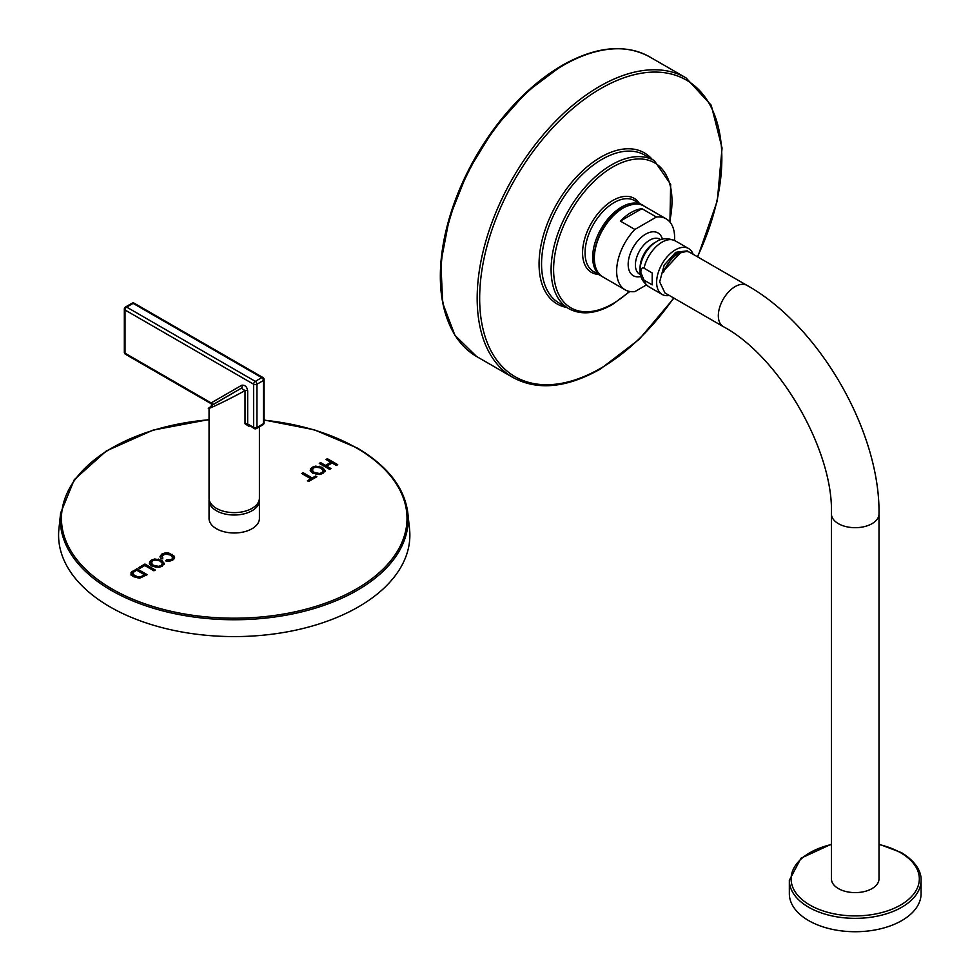 <?xml version="1.0" encoding="UTF-8"?>
<svg xmlns="http://www.w3.org/2000/svg" width="980" height="980" viewBox="0 0 980 980"><rect width="100%" height="100%" fill="white"/><g stroke="black" fill="none" stroke-linecap="round" stroke-linejoin="round"><path stroke-width="1.47" d="M131.957 303.261A2.34 1.348 60 0 1 133.133 303.384A2.34 1.348 120 0 1 134.297 303.261A2.34 2.34 0 0 0 131.957 303.261L125.501 306.997A2.34 1.348 60 0 1 126.677 307.108A2.34 1.348 120 0 0 125.011 309.974L253.649 384.246A2.34 1.348 -60 0 1 255.302 381.367A2.34 1.348 60 0 1 256.956 384.246L263.412 380.51L263.412 423.728L256.956 427.452L256.956 384.246A2.34 1.348 0 0 1 253.649 384.246L253.649 427.452L247.671 424.009L247.671 390.836C247.009 386.733 245.037 384.858 241.766 385.238A2.34 1.911 60 0 1 241.276 388.227L245.012 390.579A2.34 1.348 180 0 1 247.671 390.836M262.934 377.533A2.34 2.34 0 0 1 264.098 379.554A2.34 1.348 180 0 1 263.412 380.51A2.34 1.348 60 0 0 261.758 377.643L133.133 303.384L126.677 307.108L255.302 381.367L261.758 377.643A2.34 1.348 -60 0 1 262.934 377.533L134.297 303.261M264.098 379.554L264.098 422.772A2.34 1.348 180 0 1 263.412 423.728A2.34 1.348 -120 0 1 262.934 424.793L256.466 428.53A2.34 1.348 -120 0 0 256.956 427.452A2.34 1.348 0 0 1 253.649 427.452A2.34 1.348 -60 0 0 254.126 428.53A2.34 2.34 0 0 0 256.466 428.53M211.521 405.573L241.276 388.227L212.011 405.12L209.046 408.182L209.046 498.085A25.174 14.541 0 0 0 224.592 511.511A25.174 14.541 0 0 0 252.032 508.363A25.174 14.541 0 0 0 259.406 498.085L259.406 426.839M211.95 404.85L211.104 403.638L212.244 402.29L241.766 385.238M125.011 353.192A2.34 1.348 120 0 0 125.501 354.27L211.178 403.736L211.79 405.242A2.34 1.825 30.7 0 0 211.435 403.086L125.011 353.192L125.011 309.974A2.34 1.348 0 0 1 124.325 309.019L124.325 352.237A2.34 1.348 0 0 0 125.011 353.192M254.126 428.53L247.671 424.009A2.34 1.348 0 0 0 245.012 423.74L245.012 390.579C227.581 400.404 198.156 414.16 211.815 406.112M248.969 425.541A2.34 1.115 -112.3 0 0 248.822 426.263L245.012 423.74M211.803 405.23L211.754 405.267A2.34 1.911 60 0 0 212.244 402.29M209.132 499.286A25.174 14.541 0 0 0 209.046 500.474A25.174 14.541 0 0 0 216.421 510.752A25.174 14.541 0 0 0 243.861 513.9A25.174 14.541 0 0 0 259.406 500.474A25.174 14.541 0 0 0 259.32 499.286M209.046 500.474L209.046 518.445A25.174 14.541 0 0 0 216.421 528.722A25.174 14.541 0 0 0 243.861 531.883A25.174 14.541 0 0 0 259.406 518.445L259.406 500.474M327.369 458.701L326.009 459.485L330.885 462.303L325.507 465.414L320.632 462.597L319.26 463.381L329.611 469.359L330.971 468.563L326.72 466.113L332.11 463.013L336.361 465.463L337.72 464.667L327.369 458.701L326.83 459.963M322.432 467.374L315.585 466.113L312.265 467.215L310.391 469.028L310.476 471.16L312.657 473.156L319.701 474.492L322.971 473.401L325.078 470.498L322.432 467.374L322.432 468.33L315.585 467.068L312.265 468.171L310.207 470.486M310.391 469.984L310.476 471.16M303.102 472.715L301.73 473.499L310.856 478.779L307.426 480.751L308.651 481.462L316.859 476.721L315.634 476.011L312.228 477.983L303.102 472.715L302.55 473.977M160.059 556.836L161.088 558.49L162.803 557.902L161.908 556.138L165.436 553.896L170.802 555.17L172.872 558.037L171.451 559.519L166.526 559.874L165.498 560.83L169.185 561.258L172.59 560.217L174.477 558.404L174.403 556.322L168.891 553.063L165.314 552.843L161.908 554.019L160.022 556.469M162.803 558.857L161.908 556.138M172.468 556.493L172.872 558.992L171.451 560.474L166.282 561.05M174.477 558.404L174.403 556.322L174.403 557.289L168.891 554.019L165.314 553.798L161.908 554.974L160.059 557.069M161.578 560.241L154.73 558.98L151.41 560.082L149.536 561.908L149.609 564.027L151.802 566.024L158.846 567.371L162.104 566.269L164.224 563.365L161.578 560.241L161.578 561.197L154.73 559.935L151.41 561.038L149.34 563.353M149.536 562.863L149.609 564.027M144.93 564.027L138.462 567.763L139.687 568.474L144.783 565.521L153.909 570.801L155.281 570.005L144.93 564.027L144.93 564.982L139.283 568.241M136.833 568.706L130.891 572.933L131.688 575.297L133.501 576.669L139.368 578.163L147.184 574.684L136.833 568.706L136.833 569.662L131.602 572.871L130.891 574.978M407.839 513.116L409.53 528.906A175.641 101.406 0 0 1 306.434 627.617A175.641 101.406 0 0 1 110.029 606.89A175.641 101.406 180 0 1 58.923 528.906L60.613 513.116A173.938 100.426 0 0 0 111.23 590.327A173.938 100.426 0 0 0 305.736 610.871A173.938 100.426 0 0 0 407.839 513.116C404.544 487.648 387.59 465.904 356.977 447.86L314.237 429.779L264.098 419.979M336.899 465.145L327.369 459.657M326.72 466.113L326.72 467.068L330.15 469.04M320.632 462.597L320.08 463.859M325.507 465.414L325.507 466.37L320.632 463.552M330.885 462.303L330.885 463.258L325.507 466.37M325.078 471.454L322.432 468.33M323.29 471.552L321.783 473.683L316.712 474.32L314.078 473.303L311.983 470.682M311.983 470.939L313.441 467.889L317.042 467.043L320.999 468.171L323.29 470.694L321.783 472.728L319.419 473.487L314.078 472.348L311.983 469.849L311.983 470.804M323.29 470.645L323.29 471.649L323.29 470.645M312.228 477.983L312.228 478.938L303.102 473.671M315.634 476.011L315.634 476.966L312.228 478.938M310.856 478.779L310.856 479.735L308.259 481.229M174.661 557.914L174.403 557.289M166.526 559.874L166.526 560.83M172.468 557.449L172.872 558.992L172.468 557.449M164.224 564.321L161.578 561.197M162.423 564.419L160.928 566.55L155.845 567.187L153.211 566.171L151.128 563.549M151.128 563.806L152.586 560.756L156.188 559.923L160.144 561.038L162.423 563.574L160.928 565.595L158.564 566.354L153.211 565.215L151.128 562.716L151.128 563.684M154.448 570.483L144.93 564.982M146.351 575.162L136.833 569.662M133.219 575.505L133.06 572.516L136.686 570.201L144.587 574.77L144.587 575.726L142.419 576.975L137.96 577.943L133.219 575.505L133.06 572.516M144.587 574.77L140.434 576.926L137.96 576.987L133.219 574.549M620.377 221.088L641.888 208.667A40.989 23.667 -60 0 0 631.132 212.489A40.989 23.667 -60 0 0 620.377 221.088L634.869 229.455A40.989 23.667 -60 0 0 625.13 289.811L602.823 276.924C583.798 267.761 598.07 220.757 622.729 207.907C633.435 203.252 640.467 202.591 643.799 205.947A40.989 23.667 120 0 0 623.317 207.968A40.989 23.667 120 0 0 596.538 244.081A40.989 23.667 120 0 0 602.823 276.924M646.322 284.984L634.869 291.599A40.989 23.667 -60 0 1 625.13 289.811M674.51 240.431A40.989 23.667 120 0 0 666.118 218.822A40.989 23.667 120 0 0 656.38 217.033L634.869 229.455M640.957 276.483A28.628 28.628 0 0 1 639.511 276.728A24.696 14.259 -60 0 1 628.168 264.404A24.696 14.259 -60 0 1 642.525 236.266A24.696 14.259 -60 0 1 661.978 237.809A28.628 28.628 0 0 1 662.492 239.194M641.888 208.667L656.38 217.033M640.087 270.113A23.263 13.438 120 0 1 656.539 241.619L654.395 242.856A20.237 11.687 -60 0 0 640.087 267.638L640.087 270.113C639.511 276.238 642.414 281.787 648.797 286.736A26.497 15.3 120 0 1 644.032 280.145L640.749 272.293C641.3 268.361 642.39 267.013 644.032 268.226L652.19 272.942L652.19 284.862L652.19 272.942M669.316 295.458A26.497 15.3 120 0 1 662.125 294.441A26.497 15.3 120 0 1 656.637 282.301A26.497 15.3 -60 0 1 668.201 255.645A26.497 15.3 -60 0 1 688.622 248.553A26.497 15.3 -60 0 1 693.105 254.261M688.805 251.946L687.691 251.137L674.387 254.31L662.884 271.668L663.619 272.097A23.79 13.732 -60 0 1 678.27 253.746A23.79 13.732 -60 0 1 690.165 252.571L747.042 285.413A23.79 13.732 -60 0 0 735.159 286.589A23.79 13.732 -60 0 0 719.614 307.549A23.79 13.732 -60 0 0 723.264 326.61L664.955 292.947L659.663 281.873L664.183 265.115L675.673 252.326L687.201 250.856A23.79 13.732 -60 0 1 687.262 250.892A23.79 13.732 -60 0 1 687.482 251.027M652.19 284.862L644.032 280.145M872.029 888.591A23.79 13.732 0 0 0 878.999 878.889L878.999 513.949A23.79 13.732 0 0 1 872.029 523.663A23.79 13.732 0 0 1 846.108 526.64A23.79 13.732 0 0 1 831.432 513.949L831.432 878.889A23.79 13.732 0 0 0 846.108 891.567A23.79 13.732 0 0 0 872.029 888.591M831.432 844.148L801.028 858.186L789.341 880.322L789.341 893.699A65.868 38.024 0 0 0 808.635 920.588A65.868 38.024 0 0 0 880.42 928.832A65.868 38.024 0 0 0 921.077 893.699L921.077 880.322C921.47 874.528 918.628 863.172 901.429 852.625L878.999 844.148M680.757 252.522L662.884 271.668M249.631 425.933A25.174 14.541 180 0 1 248.822 426.263M209.046 419.759A172.774 99.752 0 0 0 70.205 487.109A172.774 99.752 0 0 0 112.051 588.98A172.774 99.752 0 0 0 356.401 588.98A172.774 99.752 0 0 0 356.401 447.909A172.774 99.752 0 0 0 264.098 420.2M319.26 466.223L319.26 467.178M312.265 467.215L312.265 468.171M315.585 466.113L315.585 467.068M321.783 472.728L321.783 473.683M319.419 473.487L319.419 474.443M316.712 473.365L316.712 474.32M314.078 472.348L314.078 473.303M161.908 554.019L161.908 554.974M165.314 552.843L165.314 553.798M168.891 553.063L168.891 554.019M172.211 554.349L172.211 555.305M169.209 560.217L169.209 561.173M171.451 559.519L171.451 560.474M158.393 559.09L158.393 560.046M151.41 560.082L151.41 561.038M154.73 558.98L154.73 559.935M160.928 565.595L160.928 566.55M158.564 566.354L158.564 567.31M155.845 566.232L155.845 567.187M153.211 565.215L153.211 566.171M133.096 570.862L133.096 571.818M131.602 571.916L131.602 572.871M142.419 576.02L142.419 576.975M140.434 576.926L140.434 577.882M137.96 576.987L137.96 577.943M134.934 575.86L134.934 576.816M563.133 65.427A173.007 99.887 -60 0 1 649.63 56.865L686.012 77.861A173.007 99.887 -60 0 0 599.503 86.436A173.007 99.887 -60 0 0 486.484 238.887A173.007 99.887 -60 0 0 513.005 377.521L476.623 356.512A173.007 99.887 -60 0 1 450.114 217.879A173.007 99.887 -60 0 1 563.133 65.427M448.607 322.469A172.125 99.384 -60 0 1 562.055 65.525M673.652 297.957A171.255 98.87 -60 0 1 600.752 368.235A171.255 98.87 -60 0 1 479.661 298.324A171.255 98.87 -60 0 1 600.752 88.58A171.255 98.87 -60 0 1 709.128 103.463A171.255 98.87 -60 0 1 697.442 256.76M652.202 159.409A87.232 50.36 120 0 0 600.752 157.18A87.232 50.36 120 0 0 541.683 241.999A87.232 50.36 120 0 0 566.722 307.463M654.297 160.622L644.73 155.097A85.481 49.355 120 0 0 601.99 159.336A85.481 49.355 120 0 0 546.154 234.661A85.481 49.355 120 0 0 559.249 303.151L568.817 308.675A85.481 49.355 -60 0 1 555.709 240.174A85.481 49.355 -60 0 1 611.557 164.848A85.481 49.355 -60 0 1 654.297 160.622L670.651 184.338L669.94 222.068M629.38 291.403A83.717 48.339 -60 0 1 612.794 303.727A83.717 48.339 -60 0 1 553.602 269.537A83.717 48.339 -60 0 1 612.794 167.004A83.717 48.339 -60 0 1 669.622 221.701M639.352 203.375A42.74 24.672 120 0 0 612.794 200.471A42.74 24.672 120 0 0 583.504 243.677A42.74 24.672 120 0 0 598.364 274.351M634.526 200.582A40.989 23.667 120 0 0 614.043 202.615A40.989 23.667 120 0 0 587.265 238.728A40.989 23.667 120 0 0 593.549 271.57L601.169 275.968A40.989 23.667 -60 0 1 594.885 243.126A40.989 23.667 -60 0 1 621.651 207.013A40.989 23.667 -60 0 1 642.145 204.979L634.526 200.582M640.516 274.633A20.237 11.687 120 0 1 635.395 264.931A20.237 11.687 -60 0 1 644.816 243.971A20.237 11.687 -60 0 1 660.667 239.72M656.539 241.619C661.561 238.054 667.809 237.809 675.281 240.847A26.497 15.3 120 0 0 644.032 268.226M831.432 844.515A64.104 37.007 0 0 0 809.884 905.055A64.104 37.007 0 0 0 900.547 905.055A64.104 37.007 0 0 0 900.547 852.71A64.104 37.007 0 0 0 878.999 844.515M789.341 880.322A65.868 38.024 0 0 0 808.635 907.211A65.868 38.024 0 0 0 880.42 915.455A65.868 38.024 0 0 0 921.077 880.322M262.934 424.793A2.34 2.34 0 0 0 264.098 422.772M124.325 352.237A2.34 2.34 0 0 0 125.501 354.27M125.501 306.997A2.34 2.34 0 0 0 124.325 309.019M209.046 419.538L153.052 430.122L106.355 450.935L74.296 479.661L60.613 513.116M172.933 557.62L172.933 558.576M132.668 573.361L132.668 574.317M476.623 356.512L454.904 335.283L442.678 303.041L440.853 262.64L449.514 217.474L467.877 171.39L494.386 128.294L526.762 91.912L562.251 65.342C595.901 46.403 625.032 43.586 649.63 56.865M513.005 377.521C537.604 390.8 566.734 387.97 600.385 369.031L639.205 339.325L673.934 298.128M697.723 256.932L717.323 200.778L722.052 148.029L711.235 105.24L686.012 77.861M629.858 291.501L612.439 304.523C595.767 313.943 581.226 315.327 568.817 308.675M642.966 205.494L642.145 204.979M601.169 275.968L602.014 276.421M666.118 218.822L643.799 205.947M688.622 248.553L675.281 240.847M662.125 294.441L648.797 286.736M747.042 285.413C819.109 325.58 880.236 431.457 878.999 513.949M723.264 326.61C779.37 356.475 833.613 450.433 831.432 513.949"/></g></svg>
